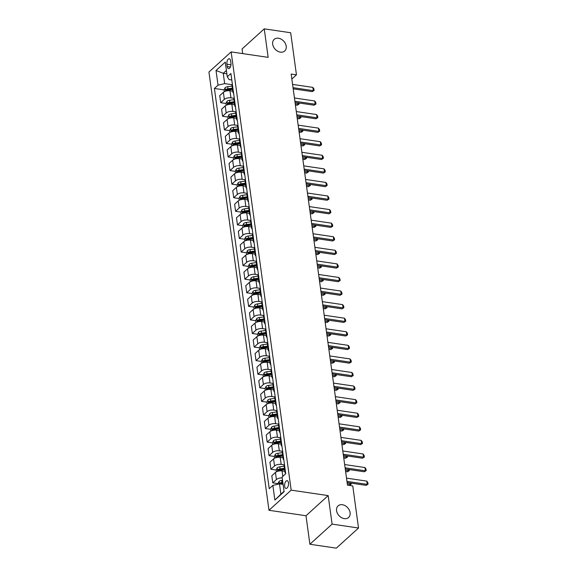 <?xml version="1.0" encoding="UTF-8"?>
<svg xmlns="http://www.w3.org/2000/svg" width="577" height="577" viewBox="0 0 577 577"><rect width="100%" height="100%" fill="white"/><g stroke="black" fill="none" stroke-linecap="round" stroke-linejoin="round"><path stroke-width="0.87" d="M342.385 504.724A7.84 5.878 -132.2 0 1 349.301 510.09A7.84 5.878 -132.2 0 1 348.602 517.482A7.84 5.878 -132.2 0 1 344.289 518.629A7.84 5.878 -132.2 0 1 337.372 513.256A7.84 5.878 -132.2 0 1 338.072 505.87A7.84 5.878 -132.2 0 1 342.385 504.724M278.482 38.241A7.84 5.878 -132.2 0 1 285.399 43.607A7.84 5.878 -132.2 0 1 284.706 51A7.84 5.878 -132.2 0 1 280.386 52.139A7.84 5.878 -132.2 0 1 273.469 46.773A7.84 5.878 -132.2 0 1 274.169 39.387A7.84 5.878 -132.2 0 1 278.482 38.241M288.486 482.819A3.916 1.911 -81.6 0 0 287.144 480.684A3.916 1.911 -81.6 0 0 285.204 482.401A3.916 1.911 -81.6 0 0 284.649 486.303A3.916 1.911 -81.6 0 0 285.997 488.438A3.916 1.911 -81.6 0 0 287.93 486.721A3.916 1.911 -81.6 0 0 288.486 482.819M309.892 544.255L332.092 524.118L328.183 495.607L305.99 515.744L309.892 544.255L336.326 548.15L358.526 528.013L352.763 485.928L347.477 485.149L291.161 74.058L296.448 74.837L290.685 32.745L264.252 28.85L242.052 48.987L242.686 53.603M305.99 515.744L268.983 510.284L208.946 72.038L231.146 51.901L291.176 490.147L268.983 510.284M226.891 64.184L227.223 66.579A3.794 1.854 -81.6 0 0 228.528 68.641A3.794 1.854 -81.6 0 0 230.403 66.982A3.794 1.854 -81.6 0 0 230.944 63.203L230.612 60.809A3.794 1.854 -81.6 0 0 229.307 58.746A3.794 1.854 -81.6 0 0 227.432 60.405A3.794 1.854 -81.6 0 0 226.891 64.184L230.959 64.783M226.4 70.437L223.249 73.293L224.662 83.615L218.034 85.165L214.406 88.461L269.228 488.69L272.856 485.401L279.484 483.851L280.898 494.164L284.05 491.308M218.034 85.165L216.022 70.502L225.261 62.121L227.273 76.784L229.098 79.59L231.788 79.987M272.856 485.401L274.868 500.064L284.108 491.683L282.095 477.02L285.723 473.731L230.901 73.495L227.273 76.784M332.092 524.118L358.526 528.013M328.183 495.607L291.176 490.147M231.146 51.901L268.154 57.361L264.252 28.85M291.839 79.013L296.448 74.837M226.869 73.827L223.249 73.293L216.022 70.502M232.055 84.704L224.662 83.615M232.798 91.202L229.992 90.784A4.897 2.185 172.2 0 0 223.364 92.342L219.736 95.631L220.702 102.692L225.946 103.463L226.191 105.259M233.916 98.278L230.959 97.845A4.897 2.185 172.2 0 0 224.33 99.395L220.702 102.692M234.659 104.776L231.853 104.365A4.897 2.185 172.2 0 0 225.225 105.916L221.597 109.204L222.563 116.265L227.807 117.037L228.052 118.84M235.769 111.859L232.82 111.419A4.897 2.185 172.2 0 0 226.191 112.977L222.563 116.265M236.512 118.35L233.714 117.939A4.897 2.185 172.2 0 0 227.086 119.489L223.458 122.786L224.424 129.847L229.668 130.618M237.63 125.433L234.68 125A4.897 2.185 172.2 0 0 228.052 126.551L224.424 129.847M238.373 131.931L235.575 131.513A4.897 2.185 172.2 0 0 228.946 133.071L225.318 136.36L226.285 143.421L231.528 144.192L231.774 145.988M239.491 139.007L236.541 138.574A4.897 2.185 172.2 0 0 229.913 140.124L226.285 143.421M240.234 145.505L237.435 145.094A4.897 2.185 172.2 0 0 230.807 146.645L227.172 149.933L228.139 156.994L233.389 157.766M241.352 152.588L238.402 152.148A4.897 2.185 172.2 0 0 231.774 153.706L228.139 156.994M242.095 159.079L239.296 158.668A4.897 2.185 172.2 0 0 232.661 160.218L229.033 163.515L229.999 170.576L235.243 171.347L235.495 173.143M243.213 166.162L240.263 165.729A4.897 2.185 172.2 0 0 233.635 167.28L229.999 170.576M243.956 172.66L241.15 172.242A4.897 2.185 172.2 0 0 234.522 173.8L230.894 177.089L231.86 184.15L237.104 184.921M245.074 179.743L242.124 179.303A4.897 2.185 172.2 0 0 235.488 180.853L231.86 184.15M245.816 186.234L243.011 185.823A4.897 2.185 172.2 0 0 236.382 187.374L232.755 190.662L233.721 197.723L238.965 198.502L239.21 200.298M246.927 193.317L243.977 192.884A4.897 2.185 172.2 0 0 237.349 194.435L233.721 197.723M247.67 199.808L244.872 199.397A4.897 2.185 172.2 0 0 238.243 200.947L234.615 204.244L235.582 211.305L240.825 212.076M248.788 206.891L245.838 206.458A4.897 2.185 172.2 0 0 239.21 208.008L235.582 211.305M249.531 213.389L246.732 212.971A4.897 2.185 172.2 0 0 240.104 214.529L236.476 217.817L237.443 224.879L242.686 225.65L242.931 227.453M250.649 220.472L247.699 220.032A4.897 2.185 172.2 0 0 241.071 221.59L237.443 224.879M251.392 226.963L248.593 226.552A4.897 2.185 172.2 0 0 241.965 228.103L238.33 231.399L239.304 238.452L244.547 239.231M252.51 234.046L249.56 233.613A4.897 2.185 172.2 0 0 242.931 235.164L239.304 238.452M253.253 240.537L250.454 240.126A4.897 2.185 172.2 0 0 243.826 241.676L240.191 244.973L241.157 252.034L246.408 252.805L246.653 254.601M254.37 247.62L251.421 247.187A4.897 2.185 172.2 0 0 244.792 248.737L241.157 252.034M255.113 254.118L252.315 253.7A4.897 2.185 172.2 0 0 245.679 255.258L242.052 258.546L243.018 265.608L248.261 266.379M256.231 261.201L253.281 260.761A4.897 2.185 172.2 0 0 246.653 262.319L243.018 265.608M256.974 267.692L254.168 267.281A4.897 2.185 172.2 0 0 247.54 268.832L243.912 272.128L244.879 279.181L250.122 279.96L250.368 281.756M258.092 274.775L255.135 274.342A4.897 2.185 172.2 0 0 248.507 275.893L244.879 279.181M258.835 281.266L256.029 280.855A4.897 2.185 172.2 0 0 249.401 282.405L245.773 285.702L246.74 292.763L251.983 293.534M259.946 288.349L256.996 287.916A4.897 2.185 172.2 0 0 250.368 289.466L246.74 292.763M260.689 294.847L257.89 294.429A4.897 2.185 172.2 0 0 251.262 295.987L247.634 299.275L248.6 306.337L253.844 307.108L254.089 308.911M261.807 301.93L258.857 301.49A4.897 2.185 172.2 0 0 252.228 303.048L248.6 306.337M262.549 308.421L259.751 308.01A4.897 2.185 172.2 0 0 253.123 309.56L249.495 312.857L250.461 319.91L255.705 320.689M263.667 315.504L260.717 315.071A4.897 2.185 172.2 0 0 254.089 316.622L250.461 319.91M264.41 321.995L261.612 321.584A4.897 2.185 172.2 0 0 254.984 323.134L251.348 326.431L252.322 333.492L257.566 334.263L257.811 336.059M265.528 329.078L262.578 328.645A4.897 2.185 172.2 0 0 255.95 330.195L252.322 333.492M266.271 335.576L263.473 335.165A4.897 2.185 172.2 0 0 256.844 336.716L253.209 340.004L254.176 347.065L259.426 347.837L259.672 349.64M267.389 342.659L264.439 342.219A4.897 2.185 172.2 0 0 257.811 343.777L254.176 347.065M268.132 349.15L265.326 348.739A4.897 2.185 172.2 0 0 258.698 350.289L255.07 353.586L256.037 360.639L261.28 361.418M269.25 356.233L266.3 355.8A4.897 2.185 172.2 0 0 259.664 357.351L256.037 360.639M269.993 362.724L267.187 362.313A4.897 2.185 172.2 0 0 260.559 363.871L256.931 367.16L257.897 374.221L263.141 374.992L263.386 376.788M271.111 369.807L268.154 369.374A4.897 2.185 172.2 0 0 261.525 370.924L257.897 374.221M271.854 376.305L269.048 375.894A4.897 2.185 172.2 0 0 262.42 377.445L258.792 380.733L259.758 387.794L265.002 388.566M272.964 383.388L270.014 382.948A4.897 2.185 172.2 0 0 263.386 384.506L259.758 387.794M273.707 389.879L270.909 389.468A4.897 2.185 172.2 0 0 264.28 391.018L260.653 394.315L261.619 401.368L266.862 402.147L267.108 403.943M274.825 396.962L271.875 396.529A4.897 2.185 172.2 0 0 265.247 398.08L261.619 401.368M275.568 403.46L272.77 403.042A4.897 2.185 172.2 0 0 266.141 404.6L262.513 407.889L263.48 414.95L268.723 415.721M276.686 410.536L273.736 410.103A4.897 2.185 172.2 0 0 267.108 411.653L263.48 414.95M277.429 417.034L274.63 416.623A4.897 2.185 172.2 0 0 268.002 418.174L264.367 421.462L265.333 428.523L270.584 429.295L270.829 431.098M278.547 424.117L275.597 423.677A4.897 2.185 172.2 0 0 268.969 425.235L265.333 428.523M279.29 430.608L276.491 430.197A4.897 2.185 172.2 0 0 269.856 431.747L266.228 435.044L267.194 442.105L272.438 442.876M280.408 437.691L277.458 437.258A4.897 2.185 172.2 0 0 270.829 438.808L267.194 442.105M281.15 444.189L278.345 443.771A4.897 2.185 172.2 0 0 271.717 445.329L268.089 448.617L269.055 455.679L274.299 456.45L274.544 458.246M282.268 451.264L279.318 450.832A4.897 2.185 172.2 0 0 272.683 452.382L269.055 455.679M283.011 457.763L280.206 457.352A4.897 2.185 172.2 0 0 273.577 458.903L269.949 462.191L270.916 469.252L276.159 470.024M284.122 464.846L281.172 464.406A4.897 2.185 172.2 0 0 274.544 465.964L270.916 469.252M284.865 471.337L282.066 470.926A4.897 2.185 172.2 0 0 275.438 472.476L271.81 475.773L272.777 482.834L278.02 483.605L278.1 484.175M283.105 484.384L279.484 483.851M232.365 84.199A4.897 2.185 172.2 0 0 231.983 85.245L232.949 92.306A4.897 2.185 172.2 0 0 233.598 93.207M214.406 88.461L224.085 89.889M233.332 91.26A4.897 2.185 172.2 0 0 232.949 92.306M234.226 97.78A4.897 2.185 172.2 0 0 233.836 98.826L234.81 105.887A4.897 2.185 172.2 0 0 235.459 106.788M235.192 104.834A4.897 2.185 172.2 0 0 234.81 105.887M236.087 111.354A4.897 2.185 172.2 0 0 235.697 112.4L236.664 119.461A4.897 2.185 172.2 0 0 237.32 120.362M237.053 118.415A4.897 2.185 172.2 0 0 236.664 119.461M237.948 124.928A4.897 2.185 172.2 0 0 237.558 125.974L238.525 133.035A4.897 2.185 172.2 0 0 239.181 133.943M238.914 131.989A4.897 2.185 172.2 0 0 238.525 133.035M239.808 138.509A4.897 2.185 172.2 0 0 239.419 139.555L240.385 146.616A4.897 2.185 172.2 0 0 241.042 147.517M240.775 145.57A4.897 2.185 172.2 0 0 240.385 146.616M241.669 152.083A4.897 2.185 172.2 0 0 241.28 153.129L242.246 160.19A4.897 2.185 172.2 0 0 242.903 161.091M242.636 159.144A4.897 2.185 172.2 0 0 242.246 160.19M243.523 165.657A4.897 2.185 172.2 0 0 243.141 166.703L244.107 173.764A4.897 2.185 172.2 0 0 244.756 174.672M244.489 172.718A4.897 2.185 172.2 0 0 244.107 173.764M245.384 179.238A4.897 2.185 172.2 0 0 245.001 180.284L245.968 187.345A4.897 2.185 172.2 0 0 246.617 188.246M246.35 186.299A4.897 2.185 172.2 0 0 245.968 187.345M247.244 192.812A4.897 2.185 172.2 0 0 246.855 193.858L247.829 200.919A4.897 2.185 172.2 0 0 248.478 201.82M248.211 199.873A4.897 2.185 172.2 0 0 247.829 200.919M249.105 206.386A4.897 2.185 172.2 0 0 248.716 207.431L249.682 214.493A4.897 2.185 172.2 0 0 250.339 215.401M250.072 213.447A4.897 2.185 172.2 0 0 249.682 214.493M250.966 219.967A4.897 2.185 172.2 0 0 250.577 221.013L251.543 228.074A4.897 2.185 172.2 0 0 252.199 228.975M251.933 227.028A4.897 2.185 172.2 0 0 251.543 228.074M252.827 233.541A4.897 2.185 172.2 0 0 252.437 234.587L253.404 241.648A4.897 2.185 172.2 0 0 254.06 242.549M253.793 240.602A4.897 2.185 172.2 0 0 253.404 241.648M254.681 247.115A4.897 2.185 172.2 0 0 254.298 248.168L255.265 255.222A4.897 2.185 172.2 0 0 255.921 256.13M255.654 254.176A4.897 2.185 172.2 0 0 255.265 255.222M256.541 260.696A4.897 2.185 172.2 0 0 256.159 261.742L257.126 268.803A4.897 2.185 172.2 0 0 257.775 269.704M257.508 267.757A4.897 2.185 172.2 0 0 257.126 268.803M258.402 274.27A4.897 2.185 172.2 0 0 258.02 275.316L258.986 282.377A4.897 2.185 172.2 0 0 259.636 283.278M259.369 281.331A4.897 2.185 172.2 0 0 258.986 282.377M260.263 287.844A4.897 2.185 172.2 0 0 259.874 288.897L260.84 295.951A4.897 2.185 172.2 0 0 261.496 296.859M261.23 294.905A4.897 2.185 172.2 0 0 260.84 295.951M262.124 301.425A4.897 2.185 172.2 0 0 261.734 302.471L262.701 309.532A4.897 2.185 172.2 0 0 263.357 310.433M263.09 308.486A4.897 2.185 172.2 0 0 262.701 309.532M263.985 314.999A4.897 2.185 172.2 0 0 263.595 316.045L264.562 323.106A4.897 2.185 172.2 0 0 265.218 324.007M264.951 322.06A4.897 2.185 172.2 0 0 264.562 323.106M265.846 328.58A4.897 2.185 172.2 0 0 265.456 329.626L266.423 336.679A4.897 2.185 172.2 0 0 267.079 337.588M266.812 335.634A4.897 2.185 172.2 0 0 266.423 336.679M267.699 342.154A4.897 2.185 172.2 0 0 267.317 343.2L268.283 350.261A4.897 2.185 172.2 0 0 268.94 351.162M268.666 349.215A4.897 2.185 172.2 0 0 268.283 350.261M269.56 355.728A4.897 2.185 172.2 0 0 269.178 356.774L270.144 363.835A4.897 2.185 172.2 0 0 270.793 364.736M270.526 362.789A4.897 2.185 172.2 0 0 270.144 363.835M271.421 369.309A4.897 2.185 172.2 0 0 271.031 370.355L272.005 377.408A4.897 2.185 172.2 0 0 272.654 378.317M272.387 376.363A4.897 2.185 172.2 0 0 272.005 377.408M273.282 382.883A4.897 2.185 172.2 0 0 272.892 383.929L273.859 390.99A4.897 2.185 172.2 0 0 274.515 391.891M274.248 389.944A4.897 2.185 172.2 0 0 273.859 390.99M275.142 396.457A4.897 2.185 172.2 0 0 274.753 397.503L275.719 404.564A4.897 2.185 172.2 0 0 276.376 405.465M276.109 403.518A4.897 2.185 172.2 0 0 275.719 404.564M277.003 410.038A4.897 2.185 172.2 0 0 276.614 411.084L277.58 418.145A4.897 2.185 172.2 0 0 278.237 419.046M277.97 417.092A4.897 2.185 172.2 0 0 277.58 418.145M278.864 423.612A4.897 2.185 172.2 0 0 278.475 424.658L279.441 431.719A4.897 2.185 172.2 0 0 280.097 432.62M279.831 430.673A4.897 2.185 172.2 0 0 279.441 431.719M280.718 437.186A4.897 2.185 172.2 0 0 280.335 438.231L281.302 445.293A4.897 2.185 172.2 0 0 281.951 446.201M281.684 444.247A4.897 2.185 172.2 0 0 281.302 445.293M282.579 450.767A4.897 2.185 172.2 0 0 282.196 451.813L283.163 458.874A4.897 2.185 172.2 0 0 283.812 459.775M283.545 457.821A4.897 2.185 172.2 0 0 283.163 458.874M284.439 464.341A4.897 2.185 172.2 0 0 284.05 465.387L285.024 472.448A4.897 2.185 172.2 0 0 285.673 473.349M282.218 477.907A4.897 2.185 172.2 0 0 276.405 479.537L272.777 482.834M285.406 471.402A4.897 2.185 172.2 0 0 285.024 472.448M274.868 500.064L280.898 494.164M292.582 84.408L312.857 87.401L313.895 88.822L314.119 90.452L312.229 91.635L293.188 88.829M312.857 87.401L313.304 90.654L293.022 87.668M314.119 90.452L312.229 91.635M224.338 91.685L224.085 89.868L225.138 87.697A3.246 1.45 -7.8 0 1 227.699 86.701L232.098 86.096M232.38 88.158L227.987 88.764A3.246 1.45 172.2 0 0 225.996 89.37L226.177 90.676A3.246 1.45 -7.8 0 1 228.16 90.07L232.56 89.464M225.996 89.37L227.518 89.594A1.652 0.736 -7.8 0 1 228.088 89.471L232.473 88.865M298.973 102.987L299.117 104.055L297.227 105.238L298.309 104.264L298.114 102.857M295.395 104.971L297.227 105.238M295.236 103.81L299.117 104.055M294.436 97.982L314.717 100.975L315.756 102.403L315.98 104.033L314.083 105.216L295.042 102.403M314.717 100.975L315.165 104.235L294.883 101.242M315.98 104.033L314.083 105.216M296.297 111.563L316.578 114.549L317.617 115.977L317.84 117.607L315.944 118.79L296.903 115.984M316.578 114.549L317.025 117.809L296.744 114.816M317.84 117.607L315.944 118.79M298.158 125.137L318.439 128.13L319.478 129.551L319.701 131.181L317.804 132.364L298.763 129.558M318.439 128.13L318.886 131.383L298.605 128.397M319.701 131.181L317.804 132.364M225.946 103.449L226.999 101.271A3.246 1.45 -7.8 0 1 229.559 100.283L233.959 99.67M234.24 101.732L229.841 102.345A3.246 1.45 172.2 0 0 227.857 102.944L228.038 104.249A3.246 1.45 -7.8 0 1 230.021 103.651L234.421 103.038M227.857 102.944L229.379 103.175A1.652 0.736 -7.8 0 1 229.942 103.045L234.334 102.439M300.833 116.561L300.978 117.636L299.088 118.819L300.17 117.838L299.975 116.431M297.256 118.545L299.088 118.819M297.097 117.383L300.978 117.636M227.807 117.023L228.86 114.852A3.246 1.45 -7.8 0 1 231.42 113.857L235.813 113.251M236.101 115.313L231.702 115.919A3.246 1.45 172.2 0 0 229.718 116.525L229.898 117.823A3.246 1.45 -7.8 0 1 231.882 117.225L236.274 116.612M229.718 116.525L231.24 116.749A1.652 0.736 -7.8 0 1 231.803 116.626L236.195 116.013M302.694 130.135L302.838 131.21L300.949 132.393L302.023 131.412L301.836 130.013M299.117 132.126L300.949 132.393M298.958 130.965L302.838 131.21M229.913 132.414L229.668 130.597L230.713 128.426A3.246 1.45 -7.8 0 1 233.281 127.43L237.674 126.825M237.955 128.887L233.562 129.493A3.246 1.45 172.2 0 0 231.579 130.099L231.759 131.405A3.246 1.45 -7.8 0 1 233.743 130.799L238.135 130.193M231.579 130.099L233.101 130.323A1.652 0.736 -7.8 0 1 233.663 130.2L238.056 129.594M304.555 143.716L304.699 144.784L302.81 145.967L303.884 144.993L303.697 143.586M300.978 145.7L302.81 145.967M300.819 144.538L304.699 144.784M300.018 138.711L320.3 141.704L321.331 143.132L321.555 144.762L319.665 145.945L300.624 143.132M320.3 141.704L320.747 144.964L300.466 141.971M321.555 144.762L319.665 145.945M231.521 144.178L232.574 142A3.246 1.45 -7.8 0 1 235.142 141.012L239.534 140.399M239.816 142.461L235.423 143.074A3.246 1.45 172.2 0 0 233.44 143.673L233.62 144.978A3.246 1.45 -7.8 0 1 235.604 144.38L239.996 143.767M233.44 143.673L234.962 143.904A1.652 0.736 -7.8 0 1 235.524 143.774L239.917 143.168M306.409 157.29L306.56 158.365L304.663 159.548L305.745 158.567L305.55 157.16M302.838 159.274L304.663 159.548M302.673 158.112L306.56 158.365M301.879 152.292L322.161 155.278L323.192 156.706L323.416 158.336L321.526 159.519L302.485 156.713M322.161 155.278L322.601 158.538L302.326 155.552M323.416 158.336L321.526 159.519M303.74 165.866L324.014 168.859L325.053 170.28L325.277 171.91L323.387 173.093L304.346 170.287M324.014 168.859L324.462 172.119L304.187 169.126M325.277 171.91L323.387 173.093M305.601 179.44L325.875 182.433L326.914 183.861L327.137 185.491L325.24 186.674L306.199 183.861M325.875 182.433L326.322 185.693L306.041 182.7M327.137 185.491L325.24 186.674M307.454 193.021L327.736 196.007L328.775 197.435L328.998 199.065L327.101 200.248L308.06 197.442M327.736 196.007L328.183 199.267L307.902 196.281M328.998 199.065L327.101 200.248M309.315 206.595L329.597 209.588L330.635 211.009L330.859 212.639L328.962 213.822L309.921 211.016M329.597 209.588L330.044 212.848L309.762 209.855M330.859 212.639L328.962 213.822M233.635 159.569L233.382 157.752L234.435 155.581A3.246 1.45 -7.8 0 1 237.003 154.586L241.395 153.98M241.676 156.042L237.284 156.648A3.246 1.45 172.2 0 0 235.301 157.254L235.474 158.56A3.246 1.45 -7.8 0 1 237.464 157.954L241.857 157.341M235.301 157.254L236.822 157.478A1.652 0.736 -7.8 0 1 237.385 157.355L241.777 156.742M308.269 170.864L308.421 171.939L306.524 173.122L307.606 172.141L307.411 170.742M304.692 172.855L306.524 173.122M304.533 171.694L308.421 171.939M235.243 171.326L236.296 169.155A3.246 1.45 -7.8 0 1 238.856 168.159L243.256 167.554M243.537 169.616L239.145 170.229A3.246 1.45 172.2 0 0 237.161 170.828L237.335 172.134A3.246 1.45 -7.8 0 1 239.318 171.528L243.718 170.922M237.161 170.828L238.683 171.052A1.652 0.736 -7.8 0 1 239.246 170.929L243.631 170.323M310.13 184.445L310.282 185.513L308.385 186.696L309.467 185.722L309.272 184.315M306.553 186.429L308.385 186.696M306.394 185.267L310.282 185.513M237.349 186.724L237.104 184.907L238.157 182.729A3.246 1.45 -7.8 0 1 240.717 181.741L245.117 181.128M245.398 183.19L240.998 183.803A3.246 1.45 172.2 0 0 239.015 184.402L239.195 185.707A3.246 1.45 -7.8 0 1 241.179 185.109L245.578 184.496M239.015 184.402L240.537 184.633A1.652 0.736 -7.8 0 1 241.107 184.503L245.492 183.897M311.991 198.019L312.135 199.094L310.246 200.277L311.328 199.296L311.133 197.889M308.414 200.003L310.246 200.277M308.255 198.841L312.135 199.094M238.965 198.481L240.018 196.31A3.246 1.45 -7.8 0 1 242.578 195.314L246.978 194.709M247.259 196.771L242.859 197.377A3.246 1.45 172.2 0 0 240.876 197.983L241.056 199.289A3.246 1.45 -7.8 0 1 243.04 198.683L247.432 198.07M240.876 197.983L242.398 198.207A1.652 0.736 -7.8 0 1 242.96 198.084L247.353 197.471M313.852 211.593L313.996 212.668L312.107 213.851L313.188 212.87L312.994 211.47M310.275 213.584L312.107 213.851M310.116 212.423L313.996 212.668M241.071 213.872L240.825 212.055L241.878 209.884A3.246 1.45 -7.8 0 1 244.439 208.888L248.831 208.283M249.12 210.345L244.72 210.958A3.246 1.45 172.2 0 0 242.737 211.557L242.917 212.863A3.246 1.45 -7.8 0 1 244.9 212.257L249.293 211.651M242.737 211.557L244.259 211.781A1.652 0.736 -7.8 0 1 244.821 211.658L249.214 211.052M315.713 225.174L315.857 226.242L313.967 227.432L315.042 226.451L314.854 225.044M312.135 227.158L313.967 227.432M311.977 225.996L315.857 226.242M311.176 220.169L331.458 223.162L332.496 224.59L332.713 226.22L330.823 227.403L311.782 224.59M331.458 223.162L331.905 226.422L311.623 223.429M332.713 226.22L330.823 227.403M242.686 225.636L243.732 223.458A3.246 1.45 -7.8 0 1 246.3 222.47L250.692 221.857M250.973 223.919L246.581 224.532A3.246 1.45 172.2 0 0 244.598 225.138L244.778 226.436A3.246 1.45 -7.8 0 1 246.761 225.838L251.154 225.225M244.598 225.138L246.119 225.362A1.652 0.736 -7.8 0 1 246.682 225.232L251.074 224.626M317.574 238.748L317.718 239.823L315.828 241.006L316.903 240.025L316.715 238.626M313.996 240.732L315.828 241.006M313.838 239.57L317.718 239.823M313.037 233.75L333.318 236.736L334.35 238.164L334.573 239.794L332.684 240.977L313.643 238.171M333.318 236.736L333.766 239.996L313.484 237.01M334.573 239.794L332.684 240.977M244.792 241.027L244.54 239.21L245.593 237.039A3.246 1.45 -7.8 0 1 248.16 236.043L252.553 235.438M252.834 237.5L248.442 238.106A3.246 1.45 172.2 0 0 246.458 238.712L246.639 240.018A3.246 1.45 -7.8 0 1 248.622 239.412L253.014 238.806M246.458 238.712L247.98 238.936A1.652 0.736 -7.8 0 1 248.543 238.813L252.935 238.2M319.427 252.322L319.579 253.397L317.682 254.58L318.764 253.599L318.569 252.199M315.85 254.313L317.682 254.58M315.691 253.152L319.579 253.397M314.898 247.324L335.179 250.317L336.211 251.738L336.434 253.368L334.545 254.551L315.504 251.745M335.179 250.317L335.619 253.577L315.345 250.584M336.434 253.368L334.545 254.551M246.401 252.791L247.454 250.613A3.246 1.45 -7.8 0 1 250.021 249.617L254.414 249.012M254.695 251.074L250.303 251.687A3.246 1.45 172.2 0 0 248.319 252.286L248.492 253.591A3.246 1.45 -7.8 0 1 250.476 252.986L254.875 252.38M248.319 252.286L249.841 252.51A1.652 0.736 -7.8 0 1 250.404 252.387L254.789 251.781M321.288 265.903L321.439 266.971L319.543 268.161L320.624 267.18L320.43 265.773M317.711 267.887L319.543 268.161M317.552 266.725L321.439 266.971M316.759 260.905L337.033 263.891L338.072 265.319L338.295 266.949L336.405 268.132L317.364 265.319M337.033 263.891L337.48 267.151L317.206 264.158M338.295 266.949L336.405 268.132M248.514 268.182L248.261 266.365L249.314 264.187A3.246 1.45 -7.8 0 1 251.875 263.199L256.275 262.585M256.556 264.655L252.163 265.261A3.246 1.45 172.2 0 0 250.18 265.867L250.353 267.165A3.246 1.45 -7.8 0 1 252.337 266.567L256.736 265.954M250.18 265.867L251.695 266.091A1.652 0.736 -7.8 0 1 252.264 265.961L256.65 265.355M323.149 279.477L323.3 280.552L321.403 281.735L322.485 280.754L322.291 279.355M319.571 281.461L321.403 281.735M319.413 280.299L323.3 280.552M318.612 274.479L338.894 277.472L339.932 278.893L340.156 280.523L338.259 281.706L319.218 278.9M338.894 277.472L339.341 280.725L319.059 277.739M340.156 280.523L338.259 281.706M250.122 279.939L251.175 277.768A3.246 1.45 -7.8 0 1 253.736 276.772L258.135 276.167M258.417 278.229L254.017 278.835A3.246 1.45 172.2 0 0 252.034 279.441L252.214 280.747A3.246 1.45 -7.8 0 1 254.197 280.141L258.597 279.535M252.034 279.441L253.555 279.665A1.652 0.736 -7.8 0 1 254.125 279.542L258.51 278.929M325.01 293.051L325.154 294.126L323.264 295.309L324.346 294.328L324.151 292.928M321.432 295.042L323.264 295.309M321.274 293.881L325.154 294.126M320.473 288.053L340.755 291.046L341.793 292.467L342.017 294.097L340.12 295.28L321.079 292.474M340.755 291.046L341.202 294.306L320.92 291.313M342.017 294.097L340.12 295.28M252.228 295.33L251.983 293.52L253.036 291.342A3.246 1.45 -7.8 0 1 255.597 290.354L259.989 289.741M260.277 291.803L255.878 292.416A3.246 1.45 172.2 0 0 253.894 293.015L254.075 294.32A3.246 1.45 -7.8 0 1 256.058 293.715L260.451 293.109M253.894 293.015L255.416 293.239A1.652 0.736 -7.8 0 1 255.979 293.116L260.371 292.51M326.87 306.632L327.015 307.707L325.125 308.89L326.2 307.909L326.012 306.502M323.293 308.616L325.125 308.89M323.134 307.454L327.015 307.707M322.334 301.634L342.615 304.62L343.654 306.048L343.878 307.678L341.981 308.861L322.94 306.048M342.615 304.62L343.063 307.88L322.781 304.887M343.878 307.678L341.981 308.861M324.195 315.208L344.476 318.201L345.508 319.622L345.731 321.252L343.842 322.435L324.801 319.629M344.476 318.201L344.923 321.454L324.642 318.468M345.731 321.252L343.842 322.435M326.055 328.782L346.337 331.775L347.368 333.203L347.592 334.826L345.702 336.009L326.661 333.203M346.337 331.775L346.784 335.035L326.503 332.042M347.592 334.826L345.702 336.009M327.916 342.363L348.191 345.349L349.229 346.777L349.453 348.407L347.563 349.59L328.522 346.784M348.191 345.349L348.638 348.609L328.363 345.616M349.453 348.407L347.563 349.59M329.777 355.937L350.051 358.93L351.09 360.351L351.314 361.981L349.417 363.164L330.383 360.358M350.051 358.93L350.499 362.183L330.217 359.197M351.314 361.981L349.417 363.164M331.631 369.511L351.912 372.504L352.951 373.932L353.174 375.555L351.278 376.745L332.237 373.932M351.912 372.504L352.359 375.764L332.078 372.771M353.174 375.555L351.278 376.745M333.492 383.092L353.773 386.078L354.812 387.506L355.035 389.136L353.138 390.319L334.097 387.513M353.773 386.078L354.22 389.338L333.939 386.345M355.035 389.136L353.138 390.319M335.352 396.666L355.634 399.659L356.673 401.08L356.889 402.71L354.999 403.893L335.958 401.087M355.634 399.659L356.081 402.912L335.8 399.926M356.889 402.71L354.999 403.893M253.844 307.094L254.89 304.916A3.246 1.45 -7.8 0 1 257.457 303.928L261.85 303.314M262.138 305.384L257.739 305.99A3.246 1.45 172.2 0 0 255.755 306.596L255.936 307.894A3.246 1.45 -7.8 0 1 257.919 307.296L262.311 306.683M255.755 306.596L257.277 306.82A1.652 0.736 -7.8 0 1 257.84 306.69L262.232 306.084M328.731 320.206L328.876 321.281L326.986 322.464L328.061 321.483L327.873 320.084M325.154 322.197L326.986 322.464M324.995 321.028L328.876 321.281M255.95 322.485L255.698 320.668L256.751 318.497A3.246 1.45 -7.8 0 1 259.318 317.501L263.711 316.896M263.992 318.958L259.6 319.564A3.246 1.45 172.2 0 0 257.616 320.17L257.796 321.476A3.246 1.45 -7.8 0 1 259.78 320.87L264.172 320.264M257.616 320.17L259.138 320.394A1.652 0.736 -7.8 0 1 259.7 320.271L264.093 319.658M330.592 333.78L330.736 334.855L328.84 336.038L329.921 335.057L329.734 333.657M327.015 335.771L328.84 336.038M326.849 334.61L330.736 334.855M257.558 334.249L258.611 332.071A3.246 1.45 -7.8 0 1 261.179 331.083L265.571 330.47M265.853 332.532L261.46 333.145A3.246 1.45 172.2 0 0 259.477 333.744L259.657 335.049A3.246 1.45 -7.8 0 1 261.641 334.444L266.033 333.838M259.477 333.744L260.999 333.968A1.652 0.736 -7.8 0 1 261.561 333.845L265.954 333.239M332.446 347.361L332.597 348.436L330.7 349.619L331.782 348.638L331.587 347.231M328.868 349.345L330.7 349.619M328.71 348.183L332.597 348.436M259.419 347.823L260.472 345.645A3.246 1.45 -7.8 0 1 263.033 344.657L267.432 344.043M267.714 346.113L263.321 346.719A3.246 1.45 172.2 0 0 261.338 347.325L261.511 348.623A3.246 1.45 -7.8 0 1 263.494 348.025L267.894 347.412M261.338 347.325L262.86 347.549A1.652 0.736 -7.8 0 1 263.422 347.419L267.807 346.813M334.307 360.935L334.458 362.01L332.561 363.193L333.643 362.212L333.448 360.813M330.729 362.926L332.561 363.193M330.571 361.757L334.458 362.01M261.532 363.214L261.28 361.397L262.333 359.226A3.246 1.45 -7.8 0 1 264.893 358.23L269.293 357.625M269.574 359.687L265.182 360.293A3.246 1.45 172.2 0 0 263.191 360.899L263.372 362.205A3.246 1.45 -7.8 0 1 265.355 361.599L269.755 360.993M263.191 360.899L264.713 361.123A1.652 0.736 -7.8 0 1 265.283 361L269.668 360.387M336.167 374.516L336.312 375.584L334.422 376.767L335.504 375.793L335.309 374.386M332.59 376.5L334.422 376.767M332.431 375.338L336.312 375.584M263.141 374.978L264.194 372.8A3.246 1.45 -7.8 0 1 266.754 371.812L271.154 371.199M271.435 373.261L267.036 373.874A3.246 1.45 172.2 0 0 265.052 374.473L265.232 375.778A3.246 1.45 -7.8 0 1 267.216 375.173L271.616 374.567M265.052 374.473L266.574 374.697A1.652 0.736 -7.8 0 1 267.137 374.574L271.529 373.968M338.028 388.09L338.172 389.165L336.283 390.348L337.365 389.367L337.17 387.96M334.451 390.074L336.283 390.348M334.292 388.912L338.172 389.165M265.247 390.369L265.002 388.552L266.055 386.381A3.246 1.45 -7.8 0 1 268.615 385.386L273.008 384.78M273.296 386.842L268.896 387.448A3.246 1.45 172.2 0 0 266.913 388.054L267.093 389.352A3.246 1.45 -7.8 0 1 269.077 388.754L273.469 388.141M266.913 388.054L268.435 388.278A1.652 0.736 -7.8 0 1 268.997 388.155L273.39 387.542M339.889 401.664L340.033 402.739L338.144 403.922L339.218 402.941L339.031 401.542M336.312 403.655L338.144 403.922M336.153 402.486L340.033 402.739M266.862 402.126L267.908 399.955A3.246 1.45 -7.8 0 1 270.476 398.959L274.868 398.354M275.15 400.416L270.757 401.022A3.246 1.45 172.2 0 0 268.774 401.628L268.954 402.934A3.246 1.45 -7.8 0 1 270.938 402.328L275.33 401.722M268.774 401.628L270.296 401.852A1.652 0.736 -7.8 0 1 270.858 401.729L275.251 401.123M341.75 415.245L341.894 416.313L340.004 417.496L341.079 416.522L340.892 415.115M338.172 417.229L340.004 417.496M338.014 416.067L341.894 416.313M337.213 410.24L357.495 413.233L358.526 414.661L358.75 416.284L356.86 417.474L337.819 414.661M357.495 413.233L357.942 416.493L337.66 413.5M358.75 416.284L356.86 417.474M268.969 417.517L268.716 415.707L269.769 413.529A3.246 1.45 -7.8 0 1 272.337 412.541L276.729 411.928M277.01 413.99L272.618 414.603A3.246 1.45 172.2 0 0 270.635 415.202L270.815 416.507A3.246 1.45 -7.8 0 1 272.798 415.902L277.191 415.296M270.635 415.202L272.156 415.433A1.652 0.736 -7.8 0 1 272.719 415.303L277.111 414.697M343.603 428.819L343.755 429.894L341.858 431.077L342.94 430.096L342.745 428.689M340.026 430.803L341.858 431.077M339.867 429.641L343.755 429.894M339.074 423.821L359.356 426.807L360.387 428.235L360.611 429.865L358.721 431.048L339.68 428.242M359.356 426.807L359.796 430.067L339.521 427.074M360.611 429.865L358.721 431.048M270.577 429.281L271.63 427.11A3.246 1.45 -7.8 0 1 274.198 426.114L278.59 425.509M278.871 427.571L274.479 428.177A3.246 1.45 172.2 0 0 272.495 428.783L272.669 430.081A3.246 1.45 -7.8 0 1 274.659 429.483L279.052 428.87M272.495 428.783L274.017 429.007A1.652 0.736 -7.8 0 1 274.58 428.884L278.972 428.271M345.464 442.393L345.616 443.468L343.719 444.651L344.801 443.67L344.606 442.271M341.887 444.384L343.719 444.651M341.728 443.215L345.616 443.468M340.935 437.395L361.209 440.388L362.248 441.809L362.471 443.439L360.582 444.622L341.541 441.816M361.209 440.388L361.656 443.641L341.382 440.655M362.471 443.439L360.582 444.622M272.69 444.672L272.438 442.855L273.491 440.684A3.246 1.45 -7.8 0 1 276.051 439.688L280.451 439.083M280.732 441.145L276.34 441.751A3.246 1.45 172.2 0 0 274.356 442.357L274.529 443.663A3.246 1.45 -7.8 0 1 276.513 443.057L280.912 442.451M274.356 442.357L275.878 442.581A1.652 0.736 -7.8 0 1 276.441 442.458L280.826 441.852M347.325 455.974L347.477 457.042L345.58 458.225L346.662 457.251L346.467 455.844M343.748 457.958L345.58 458.225M343.589 456.796L347.477 457.042M342.796 450.969L363.07 453.962L364.109 455.39L364.332 457.02L362.435 458.203L343.394 455.39M363.07 453.962L363.517 457.222L343.236 454.229M364.332 457.02L362.435 458.203M274.299 456.436L275.352 454.258A3.246 1.45 -7.8 0 1 277.912 453.27L282.312 452.656M282.593 454.719L278.193 455.332A3.246 1.45 172.2 0 0 276.21 455.931L276.39 457.236A3.246 1.45 -7.8 0 1 278.374 456.638L282.773 456.025M276.21 455.931L277.732 456.162A1.652 0.736 -7.8 0 1 278.302 456.032L282.687 455.426M349.186 469.548L349.33 470.623L347.441 471.806L348.522 470.825L348.328 469.418M345.609 471.532L347.441 471.806M345.45 470.37L349.33 470.623M344.649 464.55L364.931 467.536L365.969 468.964L366.193 470.594L364.296 471.777L345.255 468.971M364.931 467.536L365.378 470.796L345.096 467.803M366.193 470.594L364.296 471.777M276.405 471.827L276.159 470.01L277.212 467.839A3.246 1.45 -7.8 0 1 279.773 466.843L284.172 466.238M284.454 468.3L280.054 468.906A3.246 1.45 172.2 0 0 278.071 469.512L278.251 470.81A3.246 1.45 -7.8 0 1 280.234 470.212L284.627 469.599M278.071 469.512L279.593 469.736A1.652 0.736 -7.8 0 1 280.155 469.613L284.548 469M351.047 483.122L351.191 484.197L349.301 485.38L350.383 484.399L350.189 482.999M347.469 485.113L349.301 485.38M347.311 483.952L351.191 484.197M346.51 478.124L366.792 481.117L367.83 482.538L368.054 484.168L366.157 485.351L347.116 482.545M366.792 481.117L367.239 484.37L346.957 481.384M368.054 484.168L366.157 485.351M278.02 483.584L279.066 481.413A3.246 1.45 -7.8 0 1 281.634 480.417L282.542 480.295M280.912 484.06A3.246 1.45 -7.8 0 1 282.095 483.786L283.004 483.663M282.824 482.358L281.915 482.487A3.246 1.45 172.2 0 0 279.932 483.086L279.528 483.851M279.932 483.086L281.453 483.31A1.652 0.736 -7.8 0 1 282.016 483.187L282.925 483.064M230.959 97.845L229.992 90.784M232.82 111.419L231.853 104.365M234.68 125L233.714 117.939M236.541 138.574L235.575 131.513M238.402 152.148L237.435 145.094M240.263 165.729L239.296 158.668M242.124 179.303L241.15 172.242M243.977 192.884L243.011 185.823M245.838 206.458L244.872 199.397M247.699 220.032L246.732 212.971M249.56 233.613L248.593 226.552M251.421 247.187L250.454 240.126M253.281 260.761L252.315 253.7M255.135 274.342L254.168 267.281M256.996 287.916L256.029 280.855M258.857 301.49L257.89 294.429M260.717 315.071L259.751 308.01M262.578 328.645L261.612 321.584M264.439 342.219L263.473 335.165M266.3 355.8L265.326 348.739M268.154 369.374L267.187 362.313M270.014 382.948L269.048 375.894M271.875 396.529L270.909 389.468M273.736 410.103L272.77 403.042M275.597 423.677L274.63 416.623M277.458 437.258L276.491 430.197M279.318 450.832L278.345 443.771M281.172 464.406L280.206 457.352M282.817 476.371L282.066 470.926M224.33 99.395L223.364 92.342M226.191 112.977L225.225 105.916M228.052 126.551L227.086 119.489M229.913 140.124L228.946 133.071M231.774 153.706L230.807 146.645M233.635 167.28L232.661 160.218M235.488 180.853L234.522 173.8M237.349 194.435L236.382 187.374M239.21 208.008L238.243 200.947M241.071 221.59L240.104 214.529M242.931 235.164L241.965 228.103M244.792 248.737L243.826 241.676M246.653 262.319L245.679 255.258M248.507 275.893L247.54 268.832M250.368 289.466L249.401 282.405M252.228 303.048L251.262 295.987M254.089 316.622L253.123 309.56M255.95 330.195L254.984 323.134M257.811 343.777L256.844 336.716M259.664 357.351L258.698 350.289M261.525 370.924L260.559 363.871M263.386 384.506L262.42 377.445M265.247 398.08L264.28 391.018M267.108 411.653L266.141 404.6M268.969 425.235L268.002 418.174M270.829 438.808L269.856 431.747M272.683 452.382L271.717 445.329M274.544 465.964L273.577 458.903M276.405 479.537L275.438 472.476M230.374 67.04L227.223 66.579M225.109 87.747L225.578 91.18M228.16 90.07L228.247 90.712M227.699 86.701L227.987 88.764M226.97 101.328L227.439 104.754M230.021 103.651L230.108 104.286M229.559 100.283L229.841 102.345M228.831 114.902L229.3 118.335M231.882 117.225L231.968 117.859M231.42 113.857L231.702 115.919M230.692 128.476L231.161 131.909M233.743 130.799L233.829 131.441M233.281 127.43L233.562 129.493M232.553 142.057L233.021 145.483M235.604 144.38L235.69 145.015M235.142 141.012L235.423 143.074M234.406 155.631L234.882 159.064M237.464 157.954L237.551 158.588M237.003 154.586L237.284 156.648M236.267 169.205L236.736 172.638M239.318 171.528L239.412 172.17M238.856 168.159L239.145 170.229M238.128 182.786L238.597 186.212M241.179 185.109L241.265 185.744M240.717 181.741L240.998 183.803M239.989 196.36L240.458 199.793M243.04 198.683L243.126 199.325M242.578 195.314L242.859 197.377M241.85 209.941L242.318 213.367M244.9 212.257L244.987 212.899M244.439 208.888L244.72 210.958M243.71 223.515L244.179 226.941M246.761 225.838L246.848 226.472M246.3 222.47L246.581 224.532M245.564 237.089L246.04 240.522M248.622 239.412L248.709 240.054M248.16 236.043L248.442 238.106M247.425 250.67L247.894 254.096M250.476 252.986L250.569 253.628M250.021 249.617L250.303 251.687M249.286 264.244L249.754 267.67M252.337 266.567L252.423 267.201M251.875 263.199L252.163 265.261M251.146 277.818L251.615 281.251M254.197 280.141L254.284 280.783M253.736 276.772L254.017 278.835M253.007 291.399L253.476 294.825M256.058 293.715L256.145 294.357M255.597 290.354L255.878 292.416M254.868 304.973L255.337 308.399M257.919 307.296L258.006 307.93M257.457 303.928L257.739 305.99M256.729 318.547L257.198 321.98M259.78 320.87L259.866 321.512M259.318 317.501L259.6 319.564M258.583 332.128L259.059 335.554M261.641 334.444L261.727 335.086M261.179 331.083L261.46 333.145M260.443 345.702L260.912 349.128M263.494 348.025L263.588 348.659M263.033 344.657L263.321 346.719M262.304 359.276L262.773 362.709M265.355 361.599L265.442 362.241M264.893 358.23L265.182 360.293M264.165 372.857L264.634 376.283M267.216 375.173L267.302 375.815M266.754 371.812L267.036 373.874M266.026 386.431L266.495 389.864M269.077 388.754L269.163 389.388M268.615 385.386L268.896 387.448M267.887 400.005L268.355 403.438M270.938 402.328L271.024 402.97M270.476 398.959L270.757 401.022M269.748 413.586L270.216 417.012M272.798 415.902L272.885 416.544M272.337 412.541L272.618 414.603M271.601 427.16L272.077 430.593M274.659 429.483L274.746 430.117M274.198 426.114L274.479 428.177M273.462 440.734L273.931 444.167M276.513 443.057L276.599 443.699M276.051 439.688L276.34 441.751M275.323 454.315L275.792 457.741M278.374 456.638L278.46 457.272M277.912 453.27L278.193 455.332M277.184 467.889L277.652 471.322M280.234 470.212L280.321 470.846M279.773 466.843L280.054 468.906M279.044 481.463L279.376 483.872M282.095 483.786L282.16 484.24M281.634 480.417L281.915 482.487"/></g></svg>
